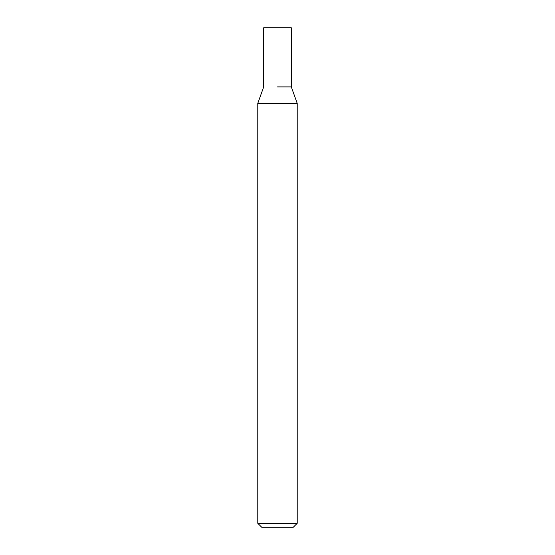 <?xml version="1.0" encoding="UTF-8"?>
<svg xmlns="http://www.w3.org/2000/svg" width="555" height="555" viewBox="0 0 555 555"><rect width="100%" height="100%" fill="white"/><g stroke="black" fill="none" stroke-linecap="round" stroke-linejoin="round"><path stroke-width="0.83" d="M297.216 523.31L293.276 527.25L261.724 527.25L257.784 523.31L297.216 523.31L297.216 103.355L257.784 103.355L257.784 523.31M277.5 86.899L291.299 86.899L277.5 86.899M297.216 103.355L291.299 86.899L291.299 27.75L263.701 27.75L263.701 86.899L257.784 103.355"/></g></svg>

